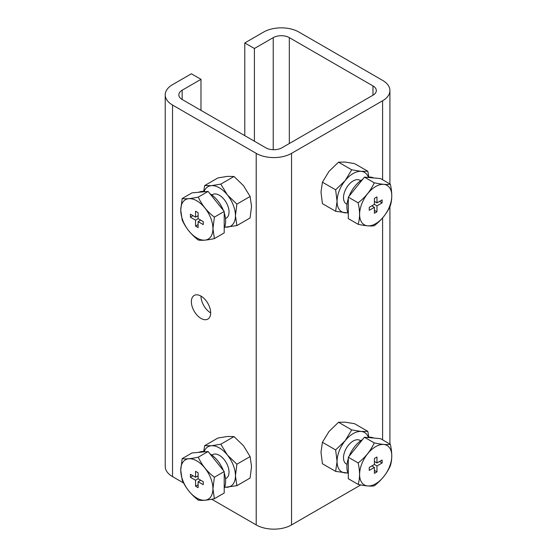 <?xml version="1.0" encoding="UTF-8"?>
<svg xmlns="http://www.w3.org/2000/svg" width="557" height="557" viewBox="0 0 557 557"><rect width="100%" height="100%" fill="white"/><g stroke="black" fill="none" stroke-linecap="round" stroke-linejoin="round"><path stroke-width="0.84" d="M191.364 301.706A13.653 7.882 -120 0 0 197.324 315.443A13.653 7.882 -120 0 0 207.845 319.098A13.653 7.882 -120 0 0 210.671 312.853A13.653 7.882 -120 0 0 204.711 299.109A13.653 7.882 -120 0 0 194.191 295.454A13.653 7.882 -120 0 0 191.364 301.706M200.986 296.115A13.653 7.882 -120 0 0 200.986 296.15A13.653 7.882 -120 0 0 210.671 312.888M348 212.969L335.634 211.277L322.419 203.646L320.985 192.088L322.419 182.195L329.027 171.354L338.51 162.178L345.117 162.066L354.6 163.619L367.815 171.243L368.859 177.154M348 473.067L335.634 471.375L322.419 463.744L320.985 452.193L322.419 442.293L329.027 431.459L338.51 422.276L345.117 422.164L354.6 423.717L367.815 431.348L368.859 437.259M203.66 191.462L204.711 185.551L211.319 185.662A22.753 13.138 60 0 1 219.361 187.82A22.753 13.138 60 0 1 227.409 194.95L236.885 204.127L250.107 196.496L251.541 206.396L250.107 217.954L236.885 225.585L224.527 227.277M204.161 191.524A22.753 13.138 60 0 1 211.319 185.662L220.802 184.116L234.017 176.485L243.493 185.662L250.107 196.496M211.841 194.971L212.537 194.574A13.653 7.882 60 0 1 223.058 198.229A13.653 7.882 60 0 1 229.018 211.966A13.653 7.882 60 0 1 226.191 218.219L225.494 218.623M211.841 455.076L212.537 454.672A13.653 7.882 60 0 1 223.058 458.327A13.653 7.882 60 0 1 229.018 472.071A13.653 7.882 60 0 1 226.191 478.317L225.494 478.721M347.032 204.315L346.336 203.911A13.653 7.882 -60 0 1 343.509 197.665A13.653 7.882 -60 0 1 349.469 183.921A13.653 7.882 -60 0 1 359.989 180.266L360.685 180.67M347.032 464.413L346.336 464.016A13.653 7.882 -60 0 1 343.509 457.763A13.653 7.882 -60 0 1 349.469 444.026A13.653 7.882 -60 0 1 359.989 440.364L360.685 440.768M198.835 192.249A22.524 13.006 60 0 1 205.067 191.692M209.94 193.711A22.524 13.006 60 0 1 223.385 210.442M224.206 212.718A22.524 13.006 60 0 1 225.634 221.164A22.524 13.006 60 0 1 224.206 227.959M198.835 452.354A22.524 13.006 60 0 1 205.067 451.797M209.94 453.809A22.524 13.006 60 0 1 223.385 470.54M224.206 472.816A22.524 13.006 60 0 1 225.634 481.269A22.524 13.006 60 0 1 224.206 488.057M348.32 213.658A22.524 13.006 -60 0 1 346.886 206.863A22.524 13.006 -60 0 1 348.32 198.41M349.135 196.134A22.524 13.006 -60 0 1 362.586 179.403M367.46 177.391A22.524 13.006 -60 0 1 373.691 177.948M348.32 473.756A22.524 13.006 -60 0 1 346.886 466.961A22.524 13.006 -60 0 1 348.32 458.508M349.135 456.239A22.524 13.006 -60 0 1 362.586 439.508M367.46 437.489A22.524 13.006 -60 0 1 373.691 438.046M180.747 210.114A22.753 13.138 60 0 1 196.837 200.819A22.753 13.138 60 0 1 212.927 228.69A22.753 13.138 60 0 1 196.837 237.978A22.753 13.138 60 0 1 180.747 210.114M214.389 217.126L212.948 228.69L214.389 238.598C207.148 240.171 201.78 240.652 198.285 240.039C191.037 234.469 185.669 227.785 182.181 220.001L180.74 210.093L182.181 198.529C185.648 199.141 191.016 198.661 198.285 197.087C201.752 204.844 207.12 211.521 214.389 217.126L224.206 211.458L224.206 232.93L214.389 238.598M180.747 470.212A22.753 13.138 60 0 1 196.837 460.924A22.753 13.138 60 0 1 212.927 488.788A22.753 13.138 60 0 1 196.837 498.076A22.753 13.138 60 0 1 180.747 470.212L182.181 458.627C185.648 459.24 191.016 458.759 198.285 457.193C201.752 464.942 207.12 471.619 214.389 477.224L212.948 488.795L214.389 498.703C207.148 500.27 201.78 500.75 198.285 500.137C191.037 494.567 185.669 487.89 182.181 480.106L180.74 470.199M375.69 223.677A22.753 13.138 -60 0 1 359.599 214.382A22.753 13.138 -60 0 1 375.69 186.518A22.753 13.138 -60 0 1 391.773 195.806A22.753 13.138 -60 0 1 375.69 223.677M358.13 202.818C365.378 197.248 370.746 190.571 374.241 182.787C381.482 184.353 386.85 184.833 390.346 184.221C392.232 192.457 392.232 199.615 390.346 205.7C386.878 213.449 381.51 220.126 374.241 225.731C370.774 226.344 365.406 225.863 358.13 224.297C360.024 218.247 360.024 211.089 358.13 202.818L348.32 197.157L364.424 177.119L380.528 178.56L390.346 184.221M375.69 483.775A22.753 13.138 -60 0 1 359.599 474.487A22.753 13.138 -60 0 1 375.69 446.617A22.753 13.138 -60 0 1 391.773 455.904A22.753 13.138 -60 0 1 375.69 483.775M358.13 462.923C365.378 457.346 370.746 450.669 374.241 442.885C381.482 444.451 386.85 444.932 390.346 444.326C392.232 452.556 392.232 459.713 390.346 465.798C386.878 473.547 381.51 480.231 374.241 485.836C370.774 486.442 365.406 485.969 358.13 484.395C360.024 478.345 360.024 471.187 358.13 462.923L348.32 457.255L364.424 437.217L380.528 438.658L390.346 444.326M182.16 99.494A11.377 6.566 180 0 1 178.832 94.85A11.377 6.566 180 0 1 182.16 90.206L182.16 99.494L265.828 147.8A11.377 6.566 180 0 0 281.919 147.8L372.981 95.219L372.981 85.931A11.377 6.566 180 0 1 376.316 90.575A11.377 6.566 180 0 1 372.981 95.219M360.804 484.931L291.541 524.924A24.981 14.426 180 0 1 256.206 524.924L211.716 499.239M183.622 483.016L172.545 476.625A24.981 14.426 180 0 1 165.227 466.425L165.227 94.85A24.981 14.426 0 0 0 172.545 105.05L256.206 153.356A24.981 14.426 0 0 0 291.541 153.356L382.603 100.775A24.981 14.426 0 0 0 389.921 90.575A24.981 14.426 0 0 0 382.603 80.375L298.942 32.076A24.981 14.426 0 0 0 263.607 32.076L244.781 42.945L254.403 48.501L273.229 37.632A11.377 6.566 180 0 1 289.32 37.632L372.981 85.931M182.16 90.206L200.986 79.338L191.364 73.782L172.545 84.65A24.981 14.426 0 0 0 165.227 94.85M244.781 42.945L244.781 135.65M254.403 141.206L254.403 48.501M200.986 110.363L200.986 79.338M204.711 185.551L217.926 177.92L227.409 176.374L234.017 176.485M203.66 451.56L204.711 445.649L217.926 438.018L227.409 436.472L234.017 436.584L243.493 445.76L250.107 456.601L251.541 466.494L250.107 478.052L236.885 485.683L224.527 487.375M220.802 184.116L227.409 194.95A22.753 13.138 60 0 1 235.451 215.684L236.885 225.585M236.885 204.127L235.451 215.684A22.753 13.138 60 0 1 227.409 227.131A22.753 13.138 60 0 1 224.638 226.991M204.711 445.649L211.319 445.76L220.802 444.214L234.017 436.584M220.802 444.214L227.409 455.048L236.885 464.232L250.107 456.601M236.885 464.232L235.451 475.782L236.885 485.683M335.634 211.277L337.069 201.376L335.634 189.826L322.419 182.195M335.634 189.826L345.117 180.642L351.725 169.808L338.51 162.178M351.725 169.808L361.208 171.354L367.815 171.243M335.634 471.375L337.069 461.481L335.634 449.924L322.419 442.293M335.634 449.924L345.117 440.747L351.725 429.907L338.51 422.276M351.725 429.907L361.208 431.459L367.815 431.348M204.161 451.623A22.753 13.138 60 0 1 211.319 445.76A22.753 13.138 60 0 1 227.409 455.048A22.753 13.138 60 0 1 235.451 475.782A22.753 13.138 60 0 1 227.409 487.229A22.753 13.138 60 0 1 224.638 487.097M347.881 212.69A22.753 13.138 -60 0 1 345.117 212.823A22.753 13.138 -60 0 1 337.069 201.376A22.753 13.138 -60 0 1 345.117 180.642A22.753 13.138 -60 0 1 361.208 171.354A22.753 13.138 -60 0 1 368.358 177.223M347.881 472.789A22.753 13.138 -60 0 1 345.117 472.928A22.753 13.138 -60 0 1 337.069 461.481A22.753 13.138 -60 0 1 345.117 440.747A22.753 13.138 -60 0 1 361.208 431.459A22.753 13.138 -60 0 1 368.358 437.322M182.181 198.529L191.991 192.861L208.102 191.427L224.206 211.458M182.181 458.627L191.991 452.959L208.102 451.525L224.206 471.556L224.206 493.036L214.389 498.703M358.13 224.297L348.32 218.629L348.32 197.157M358.13 484.395L348.32 478.728L348.32 457.255M208.102 191.427L198.285 197.087M224.206 471.556L214.389 477.224M208.102 451.525L198.285 457.193M364.424 177.119L374.241 182.787M364.424 437.217L374.241 442.885M198.125 212.711L198.125 218.657L203.27 221.63L203.27 224.603L198.125 221.63L198.125 227.576L195.549 226.086L195.549 220.14L190.403 217.174L190.403 214.201L195.549 217.174L195.549 211.228L198.125 212.711M198.125 472.809L198.125 478.755L203.27 481.728L203.27 484.701L198.125 481.728L198.125 487.674L195.549 486.191L195.549 480.245L190.403 477.272L190.403 474.299L195.549 477.272L195.549 471.326L198.125 472.809M376.971 196.92L376.971 202.866L382.123 199.893L382.123 202.866L376.971 205.839L376.971 211.785L374.401 213.268L374.401 207.322L369.249 210.295L369.249 207.322L374.401 204.349L374.401 198.41L376.971 196.92M376.971 457.019L376.971 462.964L382.123 459.991L382.123 462.964L376.971 465.937L376.971 471.883L374.401 473.366L374.401 467.427L369.249 470.4L369.249 467.427L374.401 464.454L374.401 458.508L376.971 457.019M198.125 215.684L195.549 217.174M192.973 215.684L190.403 217.174M198.125 218.657L195.549 220.14M200.374 219.959L200.374 220.328M198.125 224.603L195.549 226.086M200.701 220.14L198.125 221.63M198.125 475.782L195.549 477.272M192.973 475.782L190.403 477.272M198.125 478.755L195.549 480.245M200.374 480.057L200.374 480.426M198.125 484.701L195.549 486.191M200.701 480.245L198.125 481.728M374.401 201.376L376.971 202.866M371.825 205.839L374.401 207.322M374.401 210.295L376.971 211.785M372.146 206.027L372.146 205.651M374.401 204.349L376.971 205.839M379.547 201.376L382.123 202.866M374.401 461.481L376.971 462.964M371.825 465.937L374.401 467.427M374.401 470.4L376.971 471.883M372.146 466.125L372.146 465.749M374.401 464.454L376.971 465.937M379.547 461.481L382.123 462.964M382.603 100.775L382.603 179.758M382.603 217.891L382.603 439.856M273.229 149.715L273.229 37.632M289.32 37.632L289.32 143.525M172.545 476.625L172.545 105.05M256.206 153.356L256.206 524.924M291.541 524.924L291.541 153.356M389.921 90.575L389.921 183.977M389.921 206.591L389.921 444.082"/></g></svg>
